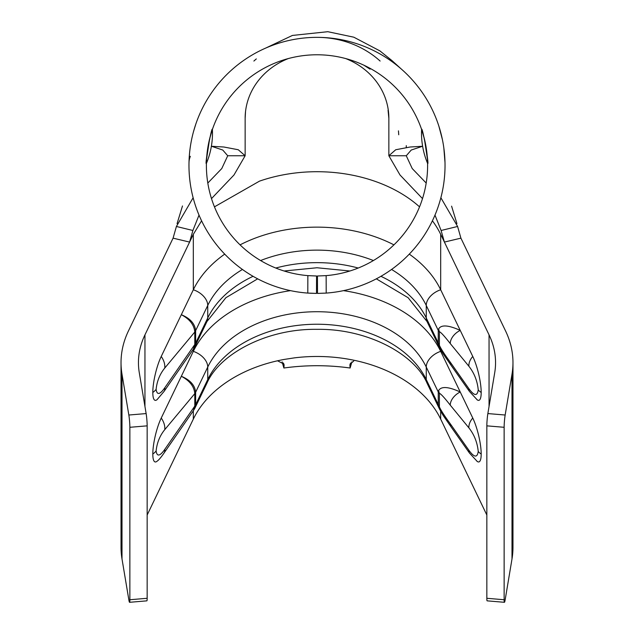 <?xml version="1.0" encoding="UTF-8"?>
<svg xmlns="http://www.w3.org/2000/svg" width="634" height="634" viewBox="0 0 634 634"><rect width="100%" height="100%" fill="white"/><g stroke="black" fill="none" stroke-linecap="round" stroke-linejoin="round"><path stroke-width="0.95" d="M442.421 139.654L438.855 126.095M444.347 152.16L444.957 160.909M421.602 129.423C422.347 125.659 429.583 166.679 427.593 163.406A78.386 78.386 0 0 1 421.602 129.423L424.408 138.949L427.435 159.11M195.811 124.098L193.552 131.428M189.463 154.157L188.995 162.78M212.398 129.423C211.653 125.659 204.417 166.679 206.407 163.406A78.386 78.386 0 0 0 212.398 129.423L209.592 138.949L206.565 159.11M307.855 275.624A110.609 110.609 0 0 1 206.391 165.387A110.609 110.609 0 0 1 317 54.778A110.609 110.609 0 0 1 427.609 165.387A110.609 110.609 0 0 1 326.145 275.624L326.209 293.082A128.028 128.028 0 0 0 445.028 165.387A128.028 128.028 0 0 0 317 37.358A128.028 128.028 0 0 0 188.972 165.387A128.028 128.028 0 0 0 307.791 293.082L307.855 275.624L316.564 275.996L316.493 293.415L307.791 293.082M326.209 293.082L317.507 293.415L326.209 293.09M445.005 162.629L443.824 147.825M147.159 515.022L193.322 419.098A130.644 92.382 180 0 1 284.341 359.407L294.382 357.869A130.644 92.382 0 0 1 317 356.474A130.644 92.382 0 0 1 349.659 359.407A130.644 92.382 180 0 1 440.678 419.098L486.841 515.022M316.517 288.732A130.644 92.382 180 0 1 317 288.724A130.644 92.382 180 0 1 317.483 288.732M343.493 290.649A130.644 92.382 180 0 1 440.678 351.355L472.774 418.06A26.129 5.952 76.5 0 1 481.19 454.023A26.129 5.952 76.5 0 1 477.259 461.481A26.129 5.952 76.5 0 1 476.903 461.211M240.064 244.859A130.644 92.382 180 0 1 317 227.138A130.644 92.382 180 0 1 393.936 244.859M409.287 254.131A130.644 92.382 180 0 1 440.678 289.762L472.774 356.466A26.129 5.952 76.5 0 1 481.19 392.438A26.129 5.952 76.5 0 1 477.259 399.896A26.129 5.952 76.5 0 1 476.903 399.626M351.878 361.871L350.127 368.013C328.04 364.946 305.96 364.946 283.873 368.013L284.103 365.406L283.35 362.973M350.65 362.973L349.897 365.406L350.127 368.013M349.897 365.414L350.063 364.075L353.717 361.095M277.541 360.786L283.937 364.075L284.103 365.414M283.873 368.013L282.122 361.871M505.163 415.024A8.71 0.721 94.8 0 0 504.133 427.292L504.133 599.74A8.71 0.721 94.8 0 0 504.434 602.3A8.71 0.721 94.8 0 0 505.163 599.78L511.995 558.982A139.353 98.539 0 0 0 512.969 547.388L512.969 362.632A139.353 98.539 0 0 0 505.536 330.893L460.918 238.154L444.402 242.077L489.052 334.863A121.934 86.224 180 0 1 495.55 362.632A121.934 86.224 180 0 1 494.702 372.776L487.863 413.574L505.163 415.024L511.995 374.226A139.353 98.539 0 0 0 512.969 362.632M173.082 238.154L128.464 330.893A139.353 98.539 0 0 0 121.031 362.632A139.353 98.539 0 0 0 122.005 374.226L128.837 415.024L146.137 413.574L139.298 372.776A121.934 86.224 180 0 1 138.45 362.632A121.934 86.224 180 0 1 144.948 334.863L189.598 242.077L173.082 238.154L176.403 226.473L193.124 197.753M157.311 399.436A26.129 5.952 -76.5 0 1 157.121 399.602A26.129 5.952 -76.5 0 1 152.81 392.438A26.129 5.952 -76.5 0 1 161.226 356.466L193.322 289.762A130.644 92.382 180 0 1 224.713 254.131M157.311 461.021A26.129 5.952 -76.5 0 1 157.121 461.195A26.129 5.952 -76.5 0 1 152.81 454.023A26.129 5.952 -76.5 0 1 161.226 418.06L193.322 351.355A130.644 92.382 180 0 1 290.507 290.649M504.133 427.292L486.841 425.85L486.841 598.29L504.133 599.74M486.841 425.85A8.71 0.721 -85.2 0 1 487.863 413.574M504.434 602.3L487.134 600.85A8.71 0.721 -85.2 0 1 486.841 598.29M121.031 362.632L121.031 547.388A139.353 98.539 0 0 0 122.005 558.982L128.837 599.78A8.71 0.721 -94.8 0 0 129.566 602.3A8.71 0.721 -94.8 0 0 129.867 599.74L147.159 598.29A8.71 0.721 85.2 0 1 146.866 600.85L129.566 602.3M146.137 413.574A8.71 0.721 85.2 0 1 147.159 425.85L129.867 427.292L129.867 599.74M129.867 427.292A8.71 0.721 -94.8 0 0 128.837 415.024M147.159 425.85L147.159 598.29M345.696 58.566A71.856 65.12 180 0 1 349.619 60.246A71.856 65.12 180 0 1 367.807 72.221A71.856 65.12 180 0 1 388.856 118.265L388.856 155.758L400.014 174.992L422.506 198.608M434.979 215.116L441.106 230.483L457.597 226.473L440.876 197.753M426.191 183.052L412.227 168.557L406.275 155.758L411.236 150.044L422.521 146.264M398.453 130.858L398.738 134.773M207.809 183.052L221.773 168.557L227.725 155.758L245.144 155.758L245.144 118.265A71.856 65.12 180 0 1 266.193 72.221A71.856 65.12 180 0 1 288.304 58.566M406.275 147.468L406.275 145.63L406.275 147.468M457.597 226.473L460.918 238.154M176.403 226.473L192.894 230.483L189.598 242.077L193.322 234.334L193.322 289.762A17.419 11.658 -154.3 0 1 207.746 305.453L195.637 330.639A13.068 9.241 180 0 1 194.789 332.026L164.777 368.037C159.879 374.02 156.986 381.121 156.115 389.355C156.986 395.275 159.879 394.752 164.777 387.794L194.789 344.524L194.789 332.002C194.162 324.87 189.677 319.108 181.324 314.702C190.16 318.355 194.931 323.665 195.637 330.631L195.637 343.145L194.852 346.695L193.386 349.112M432.412 220.806A130.644 92.382 180 0 1 440.678 234.334L444.402 242.077L441.106 230.483M192.894 230.483L199.021 215.116M211.494 198.608L233.986 174.992L245.144 155.758L238.281 149.751L223.857 147.009L211.376 146.264M310.058 293.225L316.493 293.415M317.507 293.415L317.436 275.996L326.145 275.624M406.275 155.758L388.856 155.758L395.719 149.751L410.143 147.009L422.624 146.264M211.479 146.264L222.764 150.044L227.725 155.758M443.095 143.205L443.388 144.917L443.095 143.205M190.905 143.213L190.612 144.917L190.905 143.213M439.861 409.738L438.252 404.492L439.386 406.838C440.725 410.039 444.355 415.682 450.259 423.758L468.891 450.259C474.224 457.582 477.339 457.962 478.234 451.408C477.339 442.469 474.224 434.623 468.891 427.855L450.259 405.142C444.355 397.605 440.725 393.666 439.386 393.326L438.252 391.978L438.696 390.393C441.359 386.138 448.539 386.669 460.236 391.986A13.068 8.329 -37.8 0 0 450.259 405.142M193.322 349.223L193.322 351.355A17.419 11.658 -154.3 0 1 207.746 367.046L207.746 379.552L195.637 404.73L194.852 408.28L206.953 383.142A17.419 11.658 -154.3 0 0 207.746 379.552A115.404 81.604 180 0 1 317 324.236A115.404 81.604 180 0 1 426.254 379.552L426.254 367.046A115.404 81.604 0 0 0 317 311.722A115.404 81.604 0 0 0 207.746 367.046L195.637 392.224A13.068 9.241 180 0 1 194.789 393.611L164.777 429.63C159.879 435.606 156.986 442.706 156.115 450.94C156.986 456.86 159.879 456.345 164.777 449.379L194.789 406.109L194.789 393.587C194.162 386.463 189.677 380.693 181.324 376.287C190.16 379.94 194.931 385.25 195.637 392.216L195.637 404.722A13.068 9.241 180 0 1 194.789 406.109L193.402 410.689L164.111 452.922A17.419 8.686 -147.5 0 0 164.777 449.379M439.861 348.153L438.252 342.907L439.386 345.253C440.725 348.454 444.355 354.097 450.259 362.173L468.891 388.674C474.224 395.996 477.339 396.377 478.234 389.823C477.339 380.883 474.224 373.03 468.891 366.262L450.259 343.557C444.355 336.02 440.725 332.081 439.386 331.74L438.252 330.393L438.696 328.808C441.359 324.553 448.539 325.083 460.236 330.401A13.068 8.329 -37.8 0 0 450.259 343.557M164.777 368.037A17.419 12.743 -137 0 0 161.226 356.466M157.121 399.602L164.111 391.337L193.402 349.104L194.789 344.539A13.068 9.241 180 0 0 195.637 343.137L207.746 317.967A115.404 81.604 180 0 1 253.069 276.313M164.111 391.337A17.419 8.686 -147.5 0 0 164.777 387.794M161.226 418.06A17.419 12.743 43 0 1 164.777 429.63M468.891 366.262A13.068 9.248 -41.5 0 1 472.774 356.466M438.696 345.332A13.068 0.689 -19.7 0 0 439.386 345.253L439.386 331.74A13.068 12.284 -98.9 0 1 438.696 328.808M450.259 362.173A13.068 7.957 -36.5 0 0 451.273 365.588L469.509 391.519A13.068 6.911 -33.5 0 1 468.891 388.674M468.891 427.855A13.068 9.248 -41.5 0 1 472.774 418.06M438.696 406.917A13.068 0.689 -19.7 0 0 439.386 406.838L439.386 393.326A13.068 12.284 -98.9 0 1 438.696 390.393M450.259 423.758A13.068 7.957 -36.5 0 0 451.273 427.173L469.509 453.104A13.068 6.911 -33.5 0 1 468.891 450.259M275.782 268.031A115.404 81.604 180 0 1 317 262.65A115.404 81.604 180 0 1 358.218 268.031M257.666 278.841L225.87 297.718L206.953 321.549A17.419 11.658 -154.3 0 0 207.746 317.967L207.746 305.453A115.404 81.604 0 0 1 242.434 269.466M190.343 156.368A17.419 17.173 1.2 0 0 188.995 162.629M440.678 411.292L440.678 419.098M440.678 349.699L440.678 351.355A17.419 11.658 -25.7 0 0 426.254 367.046L438.252 391.978L438.252 404.492L426.254 379.552A17.419 11.658 -25.7 0 0 427.047 383.142L439.568 409.168L443.174 415.46L451.273 427.173M214.451 206.85L259.488 181.142A130.644 92.382 180 0 1 317 171.711A130.644 92.382 180 0 1 379.79 183.083A130.644 92.382 180 0 1 419.542 206.858M444.402 242.077L440.678 234.334L440.678 289.762A17.419 11.658 -25.7 0 0 426.254 305.453A115.404 81.604 0 0 0 391.566 269.466M189.598 242.077L193.322 234.334L201.588 220.806M193.322 410.808L193.322 419.098M489.052 334.863L489.052 406.497M511.995 374.226L511.995 558.982M122.005 374.226L122.005 558.982M144.948 334.863L144.948 406.497M256.326 58.914A89.275 80.906 0 0 0 253.877 61.054M380.123 61.054A89.275 80.906 0 0 0 317 37.358M438.252 342.907L438.252 330.393L426.254 305.453L426.254 317.967L438.252 342.907M380.931 276.313A115.404 81.604 180 0 1 426.254 317.967A17.419 11.658 -25.7 0 0 427.047 321.549L439.568 347.583L443.174 353.867L451.273 365.588M373.394 260.542A115.404 81.604 0 0 0 260.606 260.542M156.115 389.355A17.419 12.315 180 0 1 152.81 392.438M152.81 454.023A17.419 12.315 0 0 0 156.115 450.94M195.637 330.631A13.068 9.145 -179.7 0 1 194.789 332.002M195.637 343.145A13.068 9.328 179.7 0 1 194.789 344.539M195.637 392.216A13.068 9.145 -179.7 0 1 194.789 393.587M195.637 404.73A13.068 9.328 179.7 0 1 194.789 406.125M478.234 389.823A13.068 9.241 0 0 0 481.19 392.438M481.19 454.023A13.068 9.241 180 0 1 478.234 451.408M427.047 383.142C414.581 354.224 367.562 328.539 317 329.339C266.438 328.539 219.419 354.224 206.953 383.142M349.897 270.995L317 267.754L284.103 270.995M438.823 126.015L438.149 123.963M444.894 159.292L444.561 154.45M195.851 123.963L195.177 126.015M189.439 154.45L189.106 159.292M456.932 223.612L451.59 206.153M182.489 205.963L177.06 223.643M245.144 118.265L245.524 111.608M388.063 110.213L388.856 118.265M189.019 161.733L188.987 162.954M194.749 127.339L193.41 131.975M445.005 162.78L444.941 160.695M440.59 131.975L439.251 127.339M363.829 65.167L370.05 69.154L367.633 67.045M240.579 85.416L239.945 86.034M401.156 68.9L392.002 60.618L379.861 50.871L353.812 37.192L327.802 31.7L292.417 35.441L265.583 48.136M376.334 278.841L408.13 297.718L427.047 321.549M194.852 346.711L206.953 321.549M164.111 452.922C161.115 457.28 158.785 460.03 157.121 461.187L157.121 461.187M193.386 410.697L194.844 408.28M469.509 391.519L477.251 399.88M469.509 453.104L477.251 461.457"/></g></svg>
